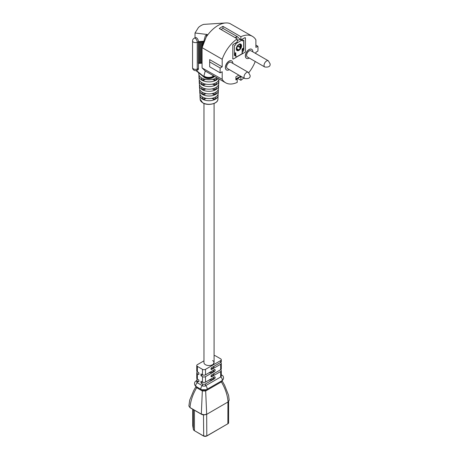<?xml version="1.0" encoding="UTF-8"?>
<svg xmlns="http://www.w3.org/2000/svg" width="459" height="459" viewBox="0 0 459 459"><rect width="100%" height="100%" fill="white"/><g stroke="black" fill="none" stroke-linecap="round" stroke-linejoin="round"><path stroke-width="0.69" d="M226.608 66.853A3.574 2.066 120 0 0 227.348 68.489L244.779 78.552A3.574 2.066 -60 0 1 244.039 76.917A3.574 2.066 -60 0 1 245.599 73.32A3.574 2.066 -60 0 1 248.353 72.361L230.923 62.298A3.574 2.066 120 0 0 228.169 63.256A3.574 2.066 120 0 0 226.608 66.853M232.822 63.394A5.21 3.006 120 0 0 232.822 63.331A5.21 3.006 120 0 0 231.743 60.944A5.21 3.006 120 0 0 227.727 62.338A5.21 3.006 120 0 0 225.455 67.582A5.21 3.006 120 0 0 226.534 69.969A5.21 3.006 120 0 0 229.299 69.613M231.692 60.915A5.21 3.006 120 0 0 231.64 60.881A5.21 3.006 120 0 0 227.624 62.281A5.21 3.006 120 0 0 225.346 67.525A5.21 3.006 120 0 0 226.425 69.911A5.21 3.006 120 0 0 226.482 69.94M246.615 55.304A3.574 2.066 120 0 0 247.355 56.939L264.786 67.003A3.574 2.066 -60 0 1 264.045 65.367A3.574 2.066 -60 0 1 265.606 61.77A3.574 2.066 -60 0 1 268.36 60.812L250.93 50.748A3.574 2.066 120 0 0 248.176 51.706A3.574 2.066 120 0 0 246.615 55.304M252.829 51.844A5.21 3.006 120 0 0 252.829 51.718A5.21 3.006 120 0 0 251.75 49.331A5.21 3.006 120 0 0 247.734 50.725A5.21 3.006 120 0 0 245.462 55.969A5.21 3.006 120 0 0 246.54 58.356A5.21 3.006 120 0 0 249.254 58.035M251.698 49.302A5.21 3.006 120 0 0 251.647 49.268A5.21 3.006 120 0 0 247.631 50.668A5.21 3.006 120 0 0 245.353 55.912A5.21 3.006 120 0 0 246.431 58.299A5.21 3.006 120 0 0 246.489 58.327M241.56 45.82A3.724 2.152 120 0 0 240.791 44.116A3.724 2.152 120 0 0 237.923 45.114A3.724 2.152 120 0 0 236.299 48.861A3.724 2.152 120 0 0 237.068 50.565A3.724 2.152 120 0 0 239.937 49.566A3.724 2.152 120 0 0 241.56 45.82M240.51 43.995A3.724 2.152 -60 0 1 241.038 45.516A3.724 2.152 -60 0 1 240.614 47.409A3.724 2.152 -60 0 1 240.091 48.396A3.724 2.152 -60 0 1 236.827 50.381M217.95 94.56A9.071 5.238 180 0 1 218.094 95.65A9.071 5.238 180 0 1 212.368 100.36A9.071 5.238 180 0 1 202.608 99.19A9.071 5.238 180 0 1 199.958 95.65A9.071 5.238 180 0 1 200.101 94.56M199.699 90.79L199.843 93.464A9.191 5.307 -0 0 0 202.528 97.05A9.191 5.307 -0 0 0 212.408 98.232A9.191 5.307 -0 0 0 218.209 93.464L218.352 90.79A9.329 5.388 180 0 1 212.465 95.633A9.329 5.388 180 0 1 202.425 94.434A9.329 5.388 180 0 1 199.699 90.79A9.329 5.388 180 0 1 199.831 89.7M218.22 89.7A9.329 5.388 180 0 1 218.352 90.79M199.441 85.931L199.579 88.604A9.45 5.456 -0 0 0 202.344 92.293A9.45 5.456 -0 0 0 212.506 93.51A9.45 5.456 -0 0 0 218.473 88.604L218.61 85.931A9.593 5.537 180 0 1 212.557 90.911A9.593 5.537 180 0 1 202.241 89.677A9.593 5.537 180 0 1 199.441 85.931A9.593 5.537 180 0 1 199.567 84.84M218.484 84.84A9.593 5.537 180 0 1 218.61 85.931M199.177 81.071L199.321 83.745A9.708 5.606 -0 0 0 202.161 87.537A9.708 5.606 -0 0 0 212.603 88.782A9.708 5.606 -0 0 0 218.731 83.745L218.874 81.071A9.851 5.686 180 0 1 212.655 86.189A9.851 5.686 180 0 1 202.058 84.921A9.851 5.686 180 0 1 199.177 81.071A9.851 5.686 180 0 1 199.304 79.981M218.748 79.981A9.851 5.686 180 0 1 218.874 81.071M218.203 78.483A10.109 5.841 180 0 1 201.874 80.164A10.109 5.841 180 0 1 198.919 76.217L199.063 78.885A9.972 5.755 -0 0 0 201.977 82.781A9.972 5.755 -0 0 0 212.66 84.072A9.972 5.755 -0 0 0 218.989 78.937M255.881 45.102L257.872 46.25A26.806 15.474 -60 0 1 257.992 48.614A26.806 15.474 -60 0 1 257.872 51.115L255.881 52.263L255.881 53.605M198.741 72.866L198.804 74.031A10.23 5.904 -0 0 0 201.794 78.024A10.23 5.904 -0 0 0 216.809 77.68M242.564 50.444L242.639 50.49A2.232 1.291 120 0 0 243.144 48.861L243.144 48.252M234.497 55.315A2.083 1.205 -60 0 0 235.243 55.12L235.243 52.808M242.088 51.058A2.083 1.205 -60 0 0 243.035 48.918L243.144 48.373M235.134 55.178L235.771 55.545L235.771 52.808L234.406 53.296M243.672 40.289L243.672 47.948L242.088 49.165L242.3 52.022A2.232 1.291 120 0 0 243.878 49.285L243.878 40.168L242.375 40.943L242.3 39.256L240.877 39.95L240.877 36.714A26.806 15.474 -60 0 1 252.439 36.347A26.806 15.474 -60 0 1 255.881 39.807L255.881 47.397L257.872 46.25M221.043 29.519L222.976 28.401L237.045 36.525A1.492 0.861 60 0 1 237.337 36.737L240.011 39.164A1.492 0.861 60 0 1 240.447 39.703L240.877 39.95M233.453 58.953L235.983 57.49L235.983 55.665A2.232 1.291 120 0 1 234.865 55.78A2.232 1.291 120 0 1 234.406 54.759L234.406 45.636L235.719 44.879L235.983 42.899L233.453 44.362A0.895 0.516 120 0 0 232.822 45.452L232.822 58.586A0.895 0.516 120 0 0 233.006 58.993A0.895 0.516 120 0 0 233.453 58.953M202.092 47.656L205.339 35.808L207.181 34.488L202.092 47.656L222.19 59.257A26.806 15.474 -60 0 1 237.194 38.843L237.194 42.079L235.983 42.899M235.874 42.842L233.453 44.362M232.822 45.452L232.822 58.586M232.719 45.395A0.895 0.516 -60 0 1 233.35 44.299M222.19 59.257L222.19 66.853L220.2 68.001A26.806 15.474 -60 0 0 220.2 72.866L222.19 71.719L222.19 79.315A26.806 15.474 -60 0 0 225.633 82.775L205.213 70.984L202.167 67.989L222.19 79.315M241.514 76.67L240.877 77.037L240.447 76.785L241.084 76.418L235.874 79.424L236.758 78.914L237.194 79.166L237.194 82.408A26.806 15.474 -60 0 1 225.633 82.775M237.194 79.166L235.874 79.923L235.874 76.888L238.887 75.15M243.804 77.99A26.806 15.474 -60 0 1 240.877 80.279L240.877 77.037M255.261 61.5A26.806 15.474 -60 0 1 248.807 72.671M235.983 57.369L244.825 52.383A0.895 0.516 120 0 0 245.462 51.293L245.462 38.16A0.895 0.516 120 0 0 245.272 37.753A0.895 0.516 120 0 0 244.825 37.793L242.197 39.193M244.722 37.736A0.895 0.516 -60 0 1 245.169 37.69A0.895 0.516 -60 0 1 245.221 37.724M232.96 58.959A0.895 0.516 -60 0 1 232.902 58.936A0.895 0.516 -60 0 1 232.719 58.523M216.109 92.047L216.051 93.47L213.946 94.68L212.075 93.602M213.946 94.68L214.009 93.074M212.276 88.857L214.129 89.924L216.241 88.707L216.292 87.29M214.129 89.924L214.192 88.317M216.476 82.534L216.424 83.951L214.319 85.167L212.483 84.106M214.319 85.167L214.376 83.567M216.659 77.778L216.608 79.195L214.502 80.411L212.683 79.361M214.502 80.411L214.56 78.81M198.919 76.217A10.109 5.841 180 0 1 199.04 75.121M201.392 77.778L201.444 79.195L203.549 80.411L205.368 79.361M201.576 82.534L201.627 83.951L203.733 85.167L205.569 84.106M201.759 87.29L201.811 88.707L203.922 89.924L205.775 88.857M201.943 92.047L202 93.47L204.106 94.68L205.976 93.602M211.869 98.346L213.762 99.442L215.868 98.226L215.925 96.803M213.762 99.442L213.825 97.824M204.226 97.824L204.289 99.442L206.183 98.346M204.289 99.442L202.184 98.226L202.126 96.803M203.102 41.241L203.492 41.551M202.241 41.304L202.626 41.614M201.375 41.367L201.765 41.671M200.514 41.43L200.904 41.735M199.654 41.494L200.038 41.798M198.787 41.557L199.177 41.861M198.466 41.7A2.978 1.406 -112.3 0 0 197.422 38.728A2.978 1.406 -112.3 0 0 195.614 37.655L194.404 38.154A2.978 1.406 67.7 0 1 195.534 38.476A2.978 1.406 67.7 0 1 197.255 42.314L197.255 69.062A2.978 1.406 67.7 0 1 196.659 70.416L197.875 69.917A2.978 1.406 -112.3 0 0 198.472 68.563L198.472 63.359M207.181 34.488L195.023 32.979L195.023 37.902M212.787 75.356L212.947 76.412A5.956 3.437 180 0 1 203.882 75.976L205.265 71.013M220.2 72.866L209.671 66.784L209.671 61.925L220.2 68.001M209.671 61.925L209.671 59.624L222.19 66.853M202.063 47.69L202.063 67.697M237.642 78.409L240.877 80.279M240.877 36.714L222.976 26.375A26.806 15.474 -60 0 0 219.293 28.504L237.194 38.843M252.439 36.347L229.804 23.472A26.806 15.474 -60 0 0 225.776 22.95A26.806 15.474 -60 0 0 206.148 37.127M225.776 22.95L203.762 24.379A14.889 8.601 -60 0 0 198.495 27.42L195.023 32.979M204.043 93.074L204.106 94.68M203.859 88.317L203.922 89.924M203.676 83.567L203.733 85.167M203.492 78.81L203.549 80.411M222.976 28.401L222.976 26.375M244.825 37.793L242.3 39.256M242.3 53.846L242.3 52.022M242.306 40.828L242.088 40.013L235.983 43.542M241.95 39.331A1.492 0.861 60 0 1 242.088 40.013M235.983 57.249L242.088 53.72L242.088 51.901M240.614 47.409L240.614 47.277A2.358 1.366 -60 0 1 240.705 46.606A3.437 1.985 120 0 0 240.12 44.064A3.437 1.985 120 0 0 239.879 43.955M239.569 44.024L239.351 44.586A2.691 1.555 120 0 1 239.747 44.707A2.691 1.555 120 0 1 240.206 46.703A3.104 1.79 -60 0 0 240.091 47.581L240.091 48.396M242.088 50.375A1.343 0.775 120 0 0 242.513 49.222L242.513 48.614M238.892 44.322L239.351 44.586M236.718 50.266L236.718 49.526A5.921 3.42 -60 0 1 237.951 45.395L237.762 45.286M236.31 48.551A6.667 3.85 -60 0 1 236.85 46.675M234.406 54.409A1.343 0.775 120 0 0 234.578 54.581A1.343 0.775 120 0 0 235.243 54.512M220.601 362.455L220.67 362.495A2.134 1.234 -0 0 1 221.295 363.367A2.134 1.234 -0 0 1 220.67 364.239L211.771 369.375L211.037 368.95A5.06 2.92 -0 0 0 214.089 366.271A5.06 2.92 -0 0 0 214.089 366.213L214.089 366.271M213.498 363.075A5.06 2.92 180 0 1 213.837 363.534M208.931 372.84A5.06 2.92 -0 0 0 213.67 371.079L214.026 369.461M220.601 369.747L220.67 369.788A2.134 1.234 -0 0 1 221.295 370.66A2.134 1.234 -0 0 1 220.67 371.532L211.771 376.673L211.037 376.248A5.06 2.92 -0 0 0 214.089 373.563A5.06 2.92 -0 0 0 214.089 373.511L214.089 373.563M213.498 370.373A5.06 2.92 180 0 1 213.819 370.803M208.931 380.132A5.06 2.92 -0 0 0 213.67 378.377L214.026 376.753M203.962 103.459L203.962 362.621A5.06 2.92 -0 0 0 205.443 364.687A5.06 2.92 -0 0 0 210.962 365.324A5.06 2.92 -0 0 0 214.089 362.621A5.06 2.92 -0 0 0 212.603 360.556M213.819 378.096A5.06 2.92 -0 0 0 213.395 377.556M202.568 374.86L200.985 375.772L202.488 376.638A2.134 1.234 -0 0 0 205.506 376.638L205.506 382.112L214.405 376.977A1.119 0.643 -60 0 1 214.967 376.919A1.119 0.643 -60 0 1 215.196 377.43A1.119 0.643 -60 0 1 214.405 378.795L205.506 383.936L205.506 385.761A2.134 1.234 180 0 1 202.488 385.761L197.381 382.812A2.134 1.234 180 0 1 196.756 381.94L196.756 380.115A2.134 1.234 180 0 1 197.381 379.243L197.45 379.203M203.962 360.849L197.381 364.653A2.134 1.234 -0 0 0 196.756 365.525A2.134 1.234 -0 0 0 197.381 366.397L202.488 369.346A2.134 1.234 -0 0 0 205.506 369.346L205.506 374.814L214.405 369.679A1.119 0.643 -60 0 1 214.967 369.621A1.119 0.643 -60 0 1 215.196 370.138A1.119 0.643 -60 0 1 214.405 371.503L205.506 376.638M221.295 370.66L221.295 376.133A2.134 1.234 180 0 1 220.67 377.005L205.506 385.761A2.232 1.291 -120 0 1 207.124 388.515A2.232 1.291 -120 0 1 206.659 389.536C204.886 390.431 203.107 390.431 201.335 389.536A2.232 1.291 -60 0 1 200.87 388.515A2.232 1.291 -60 0 1 202.488 385.761L202.488 383.936A2.134 1.234 -0 0 0 205.506 383.936M221.295 363.367L221.295 368.835A2.134 1.234 180 0 1 220.67 369.707L211.771 374.848A1.119 0.643 -60 0 0 211.042 375.829A1.119 0.643 -60 0 0 211.215 376.724A1.119 0.643 -60 0 0 211.771 376.673M205.506 369.346L220.67 360.59A2.134 1.234 -0 0 0 221.295 359.718L221.295 361.543A2.134 1.234 180 0 1 220.67 362.415L211.771 367.55A1.119 0.643 -60 0 0 211.042 368.537A1.119 0.643 -60 0 0 211.215 369.432A1.119 0.643 -60 0 0 211.771 369.375M221.295 359.718A2.134 1.234 -0 0 0 220.67 358.846L215.564 355.897A2.134 1.234 -0 0 0 214.089 355.536M205.506 382.112A2.134 1.234 180 0 1 202.488 382.112L200.985 381.245L200.985 383.07L202.488 383.936M200.985 375.772L200.985 373.947L202.488 374.814A2.134 1.234 180 0 0 205.506 374.814M196.756 365.525L196.756 370.998A2.134 1.234 -0 0 0 197.381 371.87L198.879 372.737L198.879 374.555L197.381 373.689A2.134 1.234 180 0 1 196.756 372.817A2.134 1.234 180 0 1 197.381 371.945L197.45 371.905M196.756 372.817L196.756 378.291A2.134 1.234 0 0 0 197.381 379.163L198.879 380.029L198.879 381.854L197.381 380.987A2.134 1.234 180 0 1 196.756 380.115M196.091 386.352L193.669 390.638L189.716 400.099L188.878 405.997L189.986 407.558L201.323 414.104C203.102 414.947 204.886 414.947 206.67 414.104L206.808 435.912L227.934 423.714A2.347 1.354 -0 0 0 228.622 422.756L228.622 401.447M206.757 414.064L204.576 414.844M228.605 401.436L227.934 402.073L229.173 400.191L228.588 395.337L224.594 385.233L221.961 380.545M206.751 414.058L204.502 414.793L201.323 414.104L202.321 390.97L196.681 387.712L196.027 386.478M221.984 380.58L221.37 381.911L205.672 390.97L202.321 390.97A1.492 0.884 -63.2 0 0 202.138 389.903M206.808 414.27L228.071 401.935C227.544 395.205 225.312 388.532 221.37 381.911A1.492 0.832 -123.1 0 1 221.358 381.05M201.84 389.754L206.154 389.754M196.693 386.857A1.492 0.832 -56.9 0 1 196.681 387.712C192.786 394.275 190.554 400.891 189.986 407.558L190.192 407.678M205.856 389.903A1.492 0.884 -116.8 0 0 205.672 390.97L206.67 414.104M202.568 382.158L200.985 383.07M217.899 99.305C218.042 103.751 207.835 106.098 202.809 102.896L200.153 99.305A8.876 5.124 -0 0 0 202.752 102.77A8.876 5.124 -0 0 0 212.293 103.912A8.876 5.124 -0 0 0 217.899 99.305L218.094 95.65M196.383 70.514L203.882 76.613A5.956 3.437 -0 0 0 204.525 77.055A5.956 3.437 -0 0 0 212.947 77.055A1.492 0.861 60 0 1 212.643 77.732L214.772 76.504M237.337 36.737L235.444 37.827M237.194 40.788L240.011 39.164M195.964 70.606L204.157 77.267A1.492 0.993 129.1 0 1 203.882 76.613L203.882 75.976M213.992 76.051A32.761 18.917 -60 0 1 212.947 76.412L212.947 77.055L214.336 76.251M196.659 70.416A2.978 2.978 0 0 1 192.55 67.662A2.978 1.721 -0 0 0 193.101 68.655A2.978 1.721 180 0 0 197.255 69.062L198.472 68.563M194.404 38.154A2.978 2.978 0 0 0 192.55 40.908A2.978 1.721 180 0 0 193.101 41.907A2.978 1.721 -0 0 0 197.255 42.314L198.334 41.872M199.16 42.194L199.2 63.135M198.38 62.854L199.005 63.216L198.747 63.371M200.021 42.136L200.067 63.072M200.881 42.073L200.927 63.009M201.748 42.01L201.788 62.946M202.608 41.947L202.453 45.831M203.406 41.912L203.314 42.262M199.24 62.791L199.745 63.365M200.107 62.734L200.606 63.302M200.967 62.671L201.467 63.239M201.977 41.425L202.453 42.01L201.822 41.66M202.838 41.362L203.314 41.947L202.683 41.597M201.117 41.488L201.587 42.073L200.962 41.717M198.529 41.671L199.005 42.262L198.374 41.907M199.39 41.614L199.866 42.199L199.235 41.844M200.25 41.551L200.726 42.136L200.095 41.78M201.828 62.608L202.063 63.003M214.91 102.982A8.578 4.951 180 0 1 203.142 102.982M235.111 37.638L237.045 36.525M235.874 78.919L240.648 76.165M243.144 48.861L243.878 49.285M236.775 48.711L238.749 49.847M237.946 45.395L240.206 46.703M242.123 48.998L242.513 49.222M237.567 46.124L240.091 47.581M206.378 389.634A2.232 1.291 -120 0 0 206.659 389.536L221.823 380.781A2.232 1.291 -120 0 0 222.288 379.759A2.232 1.291 -120 0 0 220.67 377.005L220.67 371.532M201.616 389.634A2.232 1.291 -60 0 1 201.335 389.536L196.228 386.587A2.232 1.291 -60 0 1 195.763 385.566A2.232 1.291 -60 0 1 197.381 382.812L197.381 380.987M220.67 364.239L220.67 369.707M220.67 360.59L220.67 362.415M202.488 376.638L202.488 382.112M202.488 369.346L202.488 374.814M197.381 366.397L197.381 371.87M197.381 373.689L197.381 379.163M192.723 409.239L192.723 425.677A3.781 2.186 -0 0 0 192.746 425.9L193.371 429.383A3.781 2.186 -0 0 0 194.461 430.703L203.492 435.912A2.347 1.354 -0 0 0 206.808 435.912L206.596 436.033A2.048 1.182 180 0 1 203.698 436.033L203.492 414.85M192.746 409.25L192.746 425.941L193.377 429.417L193.371 409.612M194.461 410.243L194.461 430.703L203.549 436.05L206.745 436.05L227.727 423.835M227.934 402.073L227.871 423.852L228.622 422.756M194.668 430.823L193.388 429.463M192.757 425.969L192.723 425.677M221.295 374.825L221.823 375.129A2.232 1.291 120 0 0 221.295 375.032M196.228 386.587C193.497 384.871 194.49 381.406 196.228 380.936A2.232 1.291 60 0 1 196.756 380.838M196.917 386.989A1.492 0.861 -60 0 1 196.945 387.878M201.966 389.84A1.492 0.861 -60 0 1 202.058 390.827M206.034 389.84A1.492 0.861 -120 0 0 205.942 390.827M221.135 381.182A1.492 0.861 -120 0 0 221.106 382.072M213.67 371.079L214.405 371.503M213.67 378.377L214.405 378.795M244.779 78.552C248.64 78.988 250.419 77.95 250.115 75.425L248.353 72.361M264.786 67.003C268.647 67.439 270.426 66.394 270.122 63.876L268.36 60.812M204.157 77.267L204.834 77.732C207.439 79.005 210.038 79.005 212.643 77.732M192.55 67.662L192.55 40.908M198.816 41.54L198.575 41.637A0.448 0.448 0 0 0 198.299 42.05L198.299 63.003A0.448 0.448 0 0 0 198.913 63.417L199.154 63.319M199.682 41.476L199.436 41.574A0.448 0.448 0 0 0 199.16 41.987L199.16 62.94A0.448 0.448 0 0 0 199.774 63.353L200.021 63.256M200.543 41.413L200.302 41.511A0.448 0.448 0 0 0 200.021 41.924L200.021 62.883A0.448 0.448 0 0 0 200.64 63.296L200.881 63.193M201.403 41.35L201.162 41.448A0.448 0.448 0 0 0 200.881 41.861L200.881 62.82A0.448 0.448 0 0 0 201.501 63.233L201.742 63.13M202.063 63.181A0.448 0.448 0 0 1 201.748 62.757L201.748 41.803A0.448 0.448 0 0 1 202.023 41.39L202.264 41.287M202.608 45.131L202.608 41.74A0.448 0.448 0 0 1 202.884 41.327L203.13 41.224M200.153 99.305L199.958 95.65M236.724 49.383L238.152 50.209M214.089 362.621L214.089 103.459M228.473 401.619L229.173 400.191M205.575 414.666C203.721 414.982 202.321 414.844 201.386 414.242L190.043 407.695L188.878 405.997M196.228 380.936L196.756 380.631M221.823 380.781C224.554 379.065 223.562 375.6 221.823 375.129"/></g></svg>
